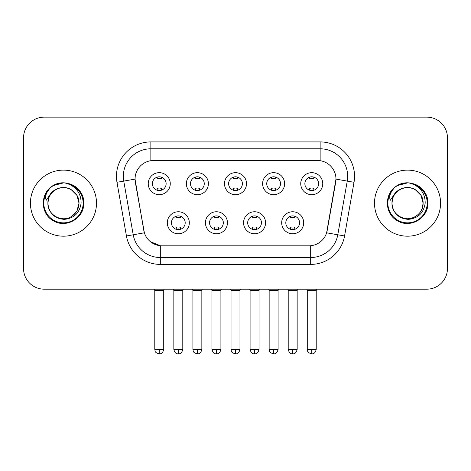 <?xml version="1.0" encoding="UTF-8"?>
<svg xmlns="http://www.w3.org/2000/svg" width="471" height="471" viewBox="0 0 471 471"><rect width="100%" height="100%" fill="white"/><g stroke="black" fill="none" stroke-linecap="round" stroke-linejoin="round"><path stroke-width="0.71" d="M227.446 222.771A11.01 11.01 0 0 1 216.436 233.781A11.01 11.01 0 0 1 205.427 222.771A11.01 11.01 0 0 1 216.436 211.762A11.01 11.01 0 0 1 227.446 222.771M209.56 222.771A6.882 6.882 0 0 0 216.436 229.648A6.882 6.882 0 0 0 223.319 222.771A6.882 6.882 0 0 0 216.436 215.889A6.882 6.882 0 0 0 209.56 222.771M265.573 222.771A11.01 11.01 0 0 1 254.564 233.781A11.01 11.01 0 0 1 243.554 222.771A11.01 11.01 0 0 1 254.564 211.762A11.01 11.01 0 0 1 265.573 222.771M247.681 222.771A6.882 6.882 0 0 0 254.564 229.648A6.882 6.882 0 0 0 261.44 222.771A6.882 6.882 0 0 0 254.564 215.889A6.882 6.882 0 0 0 247.681 222.771M303.695 222.771A11.01 11.01 0 0 1 292.685 233.781A11.01 11.01 0 0 1 281.676 222.771A11.01 11.01 0 0 1 292.685 211.762A11.01 11.01 0 0 1 303.695 222.771M285.803 222.771A6.882 6.882 0 0 0 292.685 229.648A6.882 6.882 0 0 0 299.568 222.771A6.882 6.882 0 0 0 292.685 215.889A6.882 6.882 0 0 0 285.803 222.771M189.324 222.771A11.01 11.01 0 0 1 178.315 233.781A11.01 11.01 0 0 1 167.305 222.771A11.01 11.01 0 0 1 178.315 211.762A11.01 11.01 0 0 1 189.324 222.771M171.432 222.771A6.882 6.882 0 0 0 178.315 229.648A6.882 6.882 0 0 0 185.197 222.771A6.882 6.882 0 0 0 178.315 215.889A6.882 6.882 0 0 0 171.432 222.771M208.388 183.684A11.01 11.01 0 0 1 197.378 194.694A11.01 11.01 0 0 1 186.369 183.684A11.01 11.01 0 0 1 197.378 172.674A11.01 11.01 0 0 1 208.388 183.684M190.496 183.684A6.882 6.882 0 0 0 197.378 190.567A6.882 6.882 0 0 0 204.261 183.684A6.882 6.882 0 0 0 197.378 176.802A6.882 6.882 0 0 0 190.496 183.684M246.51 183.684A11.01 11.01 0 0 1 235.5 194.694A11.01 11.01 0 0 1 224.49 183.684A11.01 11.01 0 0 1 235.5 172.674A11.01 11.01 0 0 1 246.51 183.684M228.618 183.684A6.882 6.882 0 0 0 235.5 190.567A6.882 6.882 0 0 0 242.382 183.684A6.882 6.882 0 0 0 235.5 176.802A6.882 6.882 0 0 0 228.618 183.684M284.631 183.684A11.01 11.01 0 0 1 273.622 194.694A11.01 11.01 0 0 1 262.612 183.684A11.01 11.01 0 0 1 273.622 172.674A11.01 11.01 0 0 1 284.631 183.684M266.739 183.684A6.882 6.882 0 0 0 273.622 190.567A6.882 6.882 0 0 0 280.504 183.684A6.882 6.882 0 0 0 273.622 176.802A6.882 6.882 0 0 0 266.739 183.684M322.759 183.684A11.01 11.01 0 0 1 311.749 194.694A11.01 11.01 0 0 1 300.739 183.684A11.01 11.01 0 0 1 311.749 172.674A11.01 11.01 0 0 1 322.759 183.684M304.867 183.684A6.882 6.882 0 0 0 311.749 190.567A6.882 6.882 0 0 0 318.626 183.684A6.882 6.882 0 0 0 311.749 176.802A6.882 6.882 0 0 0 304.867 183.684M170.261 183.684A11.01 11.01 0 0 1 159.251 194.694A11.01 11.01 0 0 1 148.241 183.684A11.01 11.01 0 0 1 159.251 172.674A11.01 11.01 0 0 1 170.261 183.684M152.374 183.684A6.882 6.882 0 0 0 159.251 190.567A6.882 6.882 0 0 0 166.133 183.684A6.882 6.882 0 0 0 159.251 176.802A6.882 6.882 0 0 0 152.374 183.684M126.44 235.971L116.973 182.295A34.407 34.407 0 0 1 150.855 141.912L320.145 141.912A34.407 34.407 0 0 1 354.027 182.295L344.56 235.971A34.407 34.407 0 0 1 310.677 264.402L160.323 264.402A34.407 34.407 0 0 1 126.44 235.971L144.379 232.804L135.312 182.301A18.581 18.581 0 0 1 153.611 160.493L317.389 160.493A18.581 18.581 0 0 1 335.688 182.301L327.192 230.466A18.581 18.581 0 0 1 308.894 245.821L162.106 245.821A18.581 18.581 0 0 1 143.808 230.466L135.03 179.11L123.749 181.1A27.524 27.524 0 0 1 150.855 148.795L320.145 148.795A27.524 27.524 0 0 1 347.251 181.1L337.784 234.776A27.524 27.524 0 0 1 310.677 257.519L160.323 257.519A27.524 27.524 0 0 1 133.216 234.776L123.749 181.1A27.524 27.524 0 0 1 123.331 176.319M30.432 203.154A33.029 33.029 0 0 0 63.461 236.189A33.029 33.029 0 0 0 96.496 203.154A33.029 33.029 0 0 0 63.461 170.125A33.029 33.029 0 0 0 30.432 203.154A33.029 33.029 0 0 0 63.461 236.189A33.029 33.029 0 0 0 96.496 203.154A33.029 33.029 0 0 0 63.461 170.125A33.029 33.029 0 0 0 30.432 203.154M374.504 203.154A33.029 33.029 0 0 0 407.539 236.189A33.029 33.029 0 0 0 440.568 203.154A33.029 33.029 0 0 0 407.539 170.125A33.029 33.029 0 0 0 374.504 203.154A33.029 33.029 0 0 0 407.539 236.189A33.029 33.029 0 0 0 440.568 203.154A33.029 33.029 0 0 0 407.539 170.125A33.029 33.029 0 0 0 374.504 203.154M150.855 141.912L150.855 160.699L320.145 160.699L320.145 141.912M135.03 179.074L135.236 176.319M308.894 245.821L162.106 245.821M160.323 264.402L160.323 245.738L150.402 241.676M347.251 181.1L335.97 179.11L326.621 232.804L337.784 234.776L347.251 181.1L354.027 182.295M327.192 230.466L327.08 231.055M143.92 231.055L143.808 230.466M447.45 137.785A20.642 20.642 0 0 0 426.808 117.138L44.192 117.138A20.642 20.642 0 0 0 23.55 137.785L23.55 268.529A20.642 20.642 0 0 0 44.192 289.176L426.808 289.176A20.642 20.642 0 0 0 447.45 268.529L447.45 137.785L447.45 268.529M23.55 137.785L23.55 268.529M426.808 117.138L44.192 117.138M44.192 289.176L426.808 289.176M157.19 190.249L157.19 188.541A5.281 5.281 0 0 0 161.317 188.541L161.317 190.249M159.251 349.388L154.782 349.388C155.412 350.777 153.823 352.349 159.251 353.862L159.251 349.388L163.725 349.388L163.725 290.619L154.782 290.619L154.417 289.176M163.725 290.619L164.085 289.176M161.317 177.12L161.317 178.821A5.281 5.281 0 0 0 157.19 178.821L157.19 177.12M176.248 229.336L176.248 227.628A5.281 5.281 0 0 0 180.381 227.628L180.381 229.336M178.315 349.388L173.84 349.388C174.623 352.579 176.113 354.068 178.315 353.862L178.315 349.388L182.789 349.388L182.789 290.619L173.84 290.619L173.481 289.176M182.789 290.619L183.148 289.176M180.381 216.207L180.381 217.908A5.281 5.281 0 0 0 176.248 217.908L176.248 216.207M195.312 190.249L195.312 188.541A5.281 5.281 0 0 0 199.439 188.541L199.439 190.249M197.378 349.388L192.904 349.388C193.534 350.777 191.95 352.349 197.378 353.862L197.378 349.388L201.847 349.388L201.847 290.619L192.904 290.619L192.545 289.176M201.847 290.619L202.212 289.176M199.439 177.12L199.439 178.821A5.281 5.281 0 0 0 195.312 178.821L195.312 177.12M233.433 190.249L233.433 188.541A5.281 5.281 0 0 0 237.567 188.541L237.567 190.249M235.5 349.388L231.025 349.388C231.661 350.777 230.072 352.349 235.5 353.862L235.5 349.388L239.975 349.388L239.975 290.619L231.025 290.619L230.666 289.176M239.975 290.619L240.334 289.176M237.567 177.12L237.567 178.821A5.281 5.281 0 0 0 233.433 178.821L233.433 177.12M271.561 190.249L271.561 188.541A5.281 5.281 0 0 0 275.688 188.541L275.688 190.249M273.622 349.388L269.153 349.388C269.783 350.777 268.193 352.349 273.622 353.862L273.622 349.388L278.096 349.388L278.096 290.619L269.153 290.619L268.788 289.176M278.096 290.619L278.455 289.176M275.688 177.12L275.688 178.821A5.281 5.281 0 0 0 271.561 178.821L271.561 177.12M309.683 190.249L309.683 188.541A5.281 5.281 0 0 0 313.81 188.541L313.81 190.249M311.749 349.388L307.275 349.388C307.904 350.777 306.321 352.349 311.749 353.862L311.749 349.388L316.218 349.388L316.218 290.619L307.275 290.619L306.915 289.176M316.218 290.619L316.583 289.176M313.81 177.12L313.81 178.821A5.281 5.281 0 0 0 309.683 178.821L309.683 177.12M214.376 229.336L214.376 227.628A5.281 5.281 0 0 0 218.503 227.628L218.503 229.336M216.436 349.388L211.968 349.388C212.745 352.579 214.234 354.068 216.436 353.862L216.436 349.388L220.911 349.388L220.911 290.619L211.968 290.619L211.603 289.176M220.911 290.619L221.27 289.176M218.503 216.207L218.503 217.908A5.281 5.281 0 0 0 214.376 217.908L214.376 216.207M252.497 229.336L252.497 227.628A5.281 5.281 0 0 0 256.624 227.628L256.624 229.336M254.564 349.388L250.089 349.388C250.872 352.579 252.362 354.068 254.564 353.862L254.564 349.388L259.032 349.388L259.032 290.619L250.089 290.619L249.73 289.176M259.032 290.619L259.397 289.176M256.624 216.207L256.624 217.908A5.281 5.281 0 0 0 252.497 217.908L252.497 216.207M290.619 229.336L290.619 227.628A5.281 5.281 0 0 0 294.752 227.628L294.752 229.336M292.685 349.388L288.211 349.388C288.994 352.579 290.483 354.068 292.685 353.862L292.685 349.388L297.16 349.388L297.16 290.619L288.211 290.619L287.852 289.176M297.16 290.619L297.519 289.176M294.752 216.207L294.752 217.908A5.281 5.281 0 0 0 290.619 217.908L290.619 216.207M48.625 198.479L47.889 203.154C48.837 213.104 54.295 218.509 64.262 219.374C74.059 218.361 79.67 212.957 81.094 203.154C81.165 194.576 77.332 188.341 69.608 184.455L64.963 182.925C59.352 182.595 54.406 184.243 50.126 187.87L47.318 191.897C45.61 194.776 45.234 197.579 46.193 200.287L51.204 192.863C55.872 188.194 61.43 186.651 67.871 188.241A15.555 15.555 0 0 0 48.625 198.479L47.907 203.154C48.119 197.29 50.709 192.798 55.684 189.683C65.381 183.472 79.552 191.656 79.016 203.154L76.932 210.937L71.239 216.631M47.907 203.154C47.377 191.656 61.542 183.472 71.239 189.683C76.214 192.798 78.81 197.29 79.016 203.154C78.533 195.683 74.818 190.714 67.871 188.241L71.239 189.683L76.932 195.377L79.016 203.154C78.81 209.024 76.214 213.516 71.239 216.631C61.542 222.842 47.377 214.658 47.907 203.154C48.119 197.29 50.709 192.798 55.684 189.683C65.381 183.472 79.552 191.656 79.016 203.154L78.239 208.011M50.167 187.835L53.317 185.586L63.62 182.872L53.317 185.586L50.167 187.835L53.317 185.586L63.62 182.872L53.317 185.586L50.167 187.835L53.317 185.586L63.62 182.872M50.126 187.87C61.942 176.278 84.692 186.339 83.75 203.154C84.439 218.155 65.964 228.824 53.317 220.728C39.982 213.822 39.982 192.492 53.317 185.586C65.964 177.49 84.439 188.159 83.75 203.154C84.439 218.155 65.964 228.824 53.317 220.728C39.982 213.822 39.982 192.492 53.317 185.586C65.964 177.49 84.439 188.159 83.75 203.154C84.439 218.155 65.964 228.824 53.317 220.728C39.982 213.822 39.982 192.492 53.317 185.586C65.964 177.49 84.439 188.159 83.75 203.154C84.439 218.155 65.964 228.824 53.317 220.728C39.982 213.822 39.982 192.492 53.317 185.586C65.964 177.49 84.439 188.159 83.75 203.154C84.439 218.155 65.964 228.824 53.317 220.728C39.982 213.822 39.982 192.492 53.317 185.586C62.007 180.334 74.624 183.025 80.141 191.603M392.702 198.479L391.96 203.154C392.914 213.104 398.372 218.509 408.339 219.374C418.13 218.361 423.741 212.957 425.172 203.154C425.236 194.576 421.41 188.341 413.685 184.455L409.034 182.925C403.423 182.595 398.478 184.243 394.198 187.87L391.395 191.897C389.682 194.776 389.311 197.579 390.271 200.287L395.281 192.863C399.95 188.194 405.502 186.651 411.948 188.241A15.555 15.555 0 0 0 392.702 198.479L391.984 203.154L392.702 198.479M411.948 188.241C418.896 190.714 422.611 195.683 423.093 203.154L421.009 195.377L415.316 189.683L411.948 188.241L415.316 189.683L421.009 195.377L423.093 203.154C423.623 214.658 409.458 222.842 399.761 216.631C394.786 213.516 392.19 209.024 391.984 203.154C392.19 197.29 394.786 192.798 399.761 189.683C409.458 183.472 423.623 191.656 423.093 203.154C422.881 209.024 420.291 213.516 415.316 216.631C405.619 222.842 391.448 214.658 391.984 203.154C391.448 191.656 405.619 183.472 415.316 189.683C420.291 192.798 422.881 197.29 423.093 203.154L422.316 208.011M395.304 186.975L397.394 185.586L407.698 182.872L397.394 185.586L395.304 186.975L397.394 185.586L407.698 182.872L397.394 185.586L395.534 186.804M394.198 187.87C406.02 176.278 428.763 186.339 427.827 203.154C428.516 218.155 410.041 228.824 397.394 220.728C384.059 213.822 384.059 192.492 397.394 185.586C410.041 177.49 428.516 188.159 427.827 203.154C428.516 218.155 410.041 228.824 397.394 220.728C384.059 213.822 384.059 192.492 397.394 185.586C410.041 177.49 428.516 188.159 427.827 203.154C428.516 218.155 410.041 228.824 397.394 220.728C384.059 213.822 384.059 192.492 397.394 185.586C410.041 177.49 428.516 188.159 427.827 203.154C428.516 218.155 410.041 228.824 397.394 220.728C384.059 213.822 384.059 192.492 397.394 185.586C410.041 177.49 428.516 188.159 427.827 203.154C428.516 218.155 410.041 228.824 397.394 220.728C384.059 213.822 384.059 192.492 397.394 185.586C406.084 180.334 418.701 183.025 424.212 191.603M310.677 245.738L310.677 264.402M116.973 182.295L123.749 181.1M337.784 234.776L344.56 235.971M47.318 191.897A19.688 19.688 0 0 0 63.461 222.842A19.688 19.688 0 0 0 69.608 184.455M391.395 191.897A19.688 19.688 0 0 0 407.539 222.842A19.688 19.688 0 0 0 413.685 184.455M154.782 349.388L154.782 290.619M163.725 349.388C162.942 352.579 161.453 354.068 159.251 353.862M173.84 349.388L173.84 290.619M182.789 349.388C182.006 352.579 180.517 354.068 178.315 353.862M192.904 349.388L192.904 290.619M201.847 349.388C201.07 352.579 199.58 354.068 197.378 353.862M231.025 349.388L231.025 290.619M239.975 349.388C239.191 352.579 237.702 354.068 235.5 353.862M269.153 349.388L269.153 290.619M278.096 349.388C277.313 352.579 275.823 354.068 273.622 353.862M307.275 349.388L307.275 290.619M316.218 349.388C315.44 352.579 313.951 354.068 311.749 353.862M211.968 349.388L211.968 290.619M220.911 349.388C220.128 352.579 218.638 354.068 216.436 353.862M250.089 349.388L250.089 290.619M259.032 349.388C258.255 352.579 256.766 354.068 254.564 353.862M288.211 349.388L288.211 290.619M297.16 349.388C296.377 352.579 294.887 354.068 292.685 353.862"/></g></svg>
